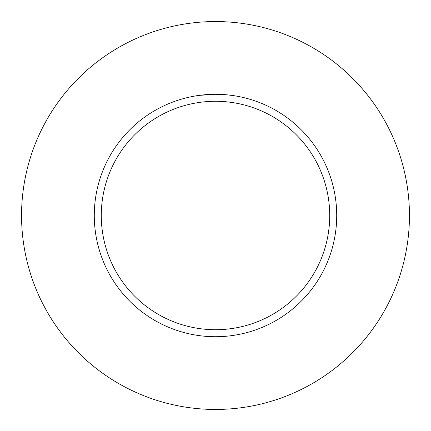 <?xml version="1.0" encoding="UTF-8"?>
<svg xmlns="http://www.w3.org/2000/svg" width="431" height="431" viewBox="0 0 431 431"><rect width="100%" height="100%" fill="white"/><g stroke="black" fill="none" stroke-linecap="round" stroke-linejoin="round"><path stroke-width="0.65" d="M215.5 21.55A193.95 193.95 0 0 1 409.45 215.5A193.95 193.95 0 0 1 215.5 409.45A193.95 193.95 0 0 1 21.55 215.5A193.95 193.95 0 0 1 215.5 21.55M225.192 94.669L215.5 94.281A121.219 121.219 0 0 1 336.719 215.5A121.219 121.219 0 0 1 215.5 336.719A121.219 121.219 0 0 1 94.281 215.5A121.219 121.219 0 0 1 215.5 94.281L199.294 95.37M225.451 94.691L231.711 95.37M215.5 101.28A114.22 114.22 0 0 1 329.72 215.5A114.22 114.22 0 0 1 215.5 329.72A114.22 114.22 0 0 1 101.28 215.5A114.22 114.22 0 0 1 215.5 101.28M211.502 94.346L212.364 94.324M204.062 94.82L206.729 94.599M207.295 94.561L208.685 94.475M210.247 94.394L211.077 94.362M211.319 94.351L211.616 94.346M212.127 94.33L213.022 94.308M214.401 94.287L215.5 94.281"/></g></svg>
